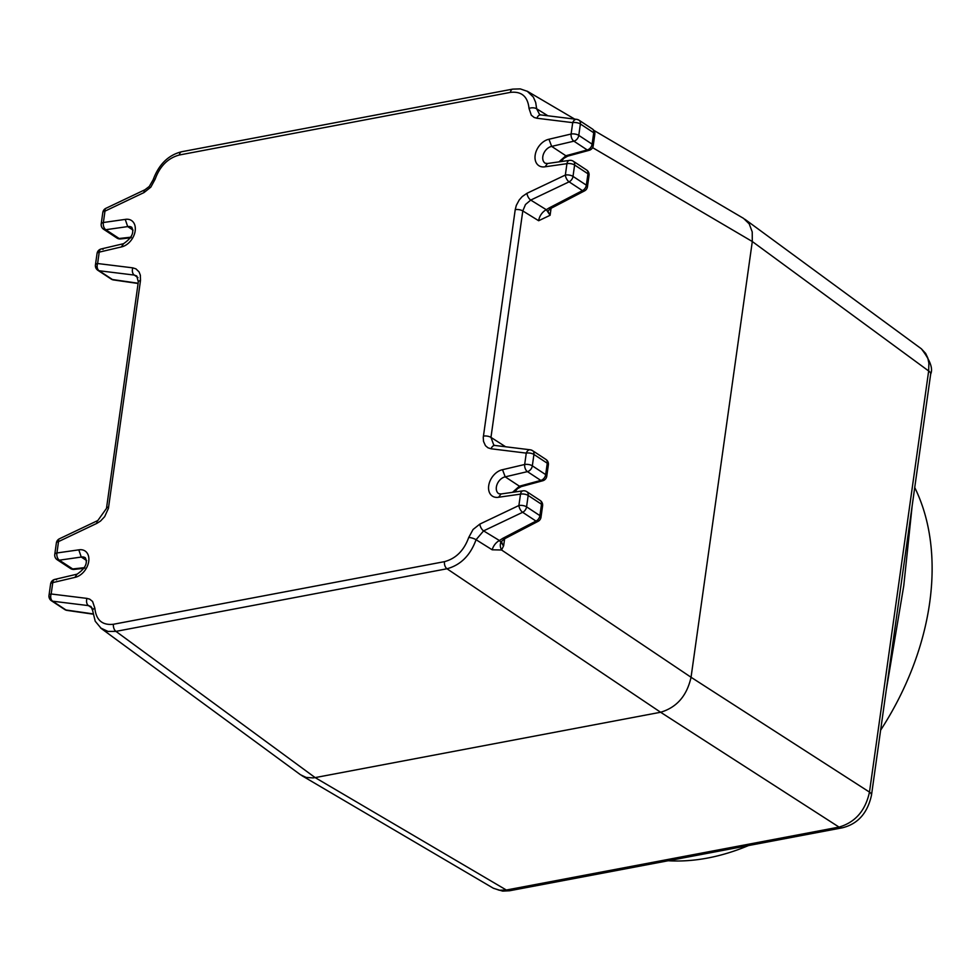 <?xml version="1.0" encoding="UTF-8"?>
<svg xmlns="http://www.w3.org/2000/svg" width="980" height="980" viewBox="0 0 980 980"><rect width="100%" height="100%" fill="white"/><g stroke="black" fill="none" stroke-linecap="round" stroke-linejoin="round"><path stroke-width="1.47" d="M569.466 160.377L547.465 163.501L545.088 166.784L566.942 163.672A5.513 2.205 8 0 1 574.611 165.007A5.513 3.859 -56.7 0 0 573.276 161.222A5.513 5.513 0 0 0 569.466 160.377A5.513 3.357 81.9 0 0 566.942 163.672L565.35 175.053A5.513 2.585 64.6 0 0 569.086 181.839A5.513 3.859 -56.7 0 0 573.006 176.388A5.513 2.205 -172 0 0 565.35 175.053L526.983 193.293A5.513 2.585 64.6 0 0 530.731 200.079L569.086 181.839L582.438 190.622A5.513 2.768 62.5 0 0 584.533 190.892A5.513 5.513 0 0 0 587.449 186.764A5.513 2.205 -172 0 0 586.359 185.171A5.513 3.859 123.3 0 1 582.438 190.622L549.094 207.956A5.513 2.768 62.5 0 0 551.189 208.238A5.513 2.768 62.5 0 0 551.201 208.226L547.869 211.031L550.099 215.282L546.326 209.72A11.037 7.583 -58.3 0 0 538.657 220.733L550.099 215.282L551.079 208.287M526.983 193.293L522.242 196.551L519.216 199.981L516.313 205.383L515.223 209.647A5.513 2.205 8 0 1 522.793 210.933L525.488 204.514L530.731 200.079L546.326 209.72L549.094 207.956M515.223 209.647L483.25 437.497L483.532 441.429L485.455 445.667L487.93 447.774L491.078 448.779A5.513 3.724 -83 0 1 495.047 445.471L493.749 445.03L490.968 437.386L522.793 210.933L538.657 220.733M491.078 448.779L526.272 453.115A5.513 3.724 -83 0 1 530.229 449.796L530.229 449.796A5.513 3.724 -83 0 1 531.368 450.224A5.513 3.859 -56.7 0 1 532.593 450.665L532.593 450.665A5.513 5.513 0 0 0 530.229 449.796L495.047 445.471M502.52 469.702A15.178 10.621 -56.7 0 0 488.702 485.713A15.178 10.621 -56.7 0 0 498.649 497.24L501.025 493.969L498.71 493.675A9.653 6.762 123.3 0 1 497.056 484.451A9.653 6.762 123.3 0 1 505.215 476.856L502.52 469.702L524.668 464.496A5.513 3.173 76.8 0 0 527.436 471.625A5.513 3.859 -56.7 0 0 532.336 465.831A5.513 2.205 -172 0 0 524.668 464.496L526.272 453.115A5.513 2.205 8 0 1 533.929 454.451A5.513 3.859 -56.7 0 0 532.593 450.665L545.934 459.449A5.513 3.859 123.3 0 1 547.269 463.234A5.513 2.205 8 0 1 548.371 464.826A5.513 5.513 0 0 0 545.934 459.449M131.332 237.136L119.131 238.495A5.513 3.859 123.3 0 1 116.975 238.067A5.513 5.513 0 0 0 120.626 238.936A5.513 3.148 -96.4 0 1 119.131 238.495L105.791 229.712L127.706 226.588L125.232 219.398L103.378 222.509A5.513 2.205 -172 0 0 101.21 223.906A5.513 5.513 0 0 0 103.635 229.283A5.513 3.859 -56.7 0 0 105.791 229.712A5.513 3.357 -98.1 0 1 103.378 222.509L104.983 211.129A5.513 2.585 -115.4 0 1 105.901 208.311A5.513 5.513 0 0 0 102.802 212.525A5.513 2.205 8 0 1 104.983 211.129L144.048 192.546A5.513 2.585 -115.4 0 1 144.967 189.74L105.901 208.311M540.862 114.942L539.563 114.489L536.648 108.768L535.693 102.484L533.365 97.118L527.142 91.152M144.048 192.546L150.822 187.143L155.146 179.181C159.887 166.11 167.984 158.05 179.401 154.987L510.433 92.377C521.593 91.152 527.791 96.518 529.029 108.449L531.295 115.162L534.161 117.465L536.881 118.237A5.513 3.724 -83 0 1 540.85 114.93A5.513 3.724 -83 0 1 540.862 114.93L576.681 119.34A5.513 3.724 -83 0 0 572.712 122.647A5.513 2.205 8 0 1 580.38 123.995A5.513 3.859 -56.7 0 0 579.033 120.209L579.033 120.209A5.513 3.859 -56.7 0 0 577.82 119.768M84.892 567.591L72.692 568.951A5.513 3.859 123.3 0 1 70.535 568.523A5.513 5.513 0 0 0 74.186 569.404A5.513 3.148 -96.4 0 1 72.692 568.951L59.339 560.18L81.267 557.057L78.792 549.854L56.938 552.965A5.513 2.205 -172 0 0 54.77 554.374A5.513 5.513 0 0 0 57.195 559.752A5.513 3.859 -56.7 0 0 59.339 560.18A5.513 3.357 -98.1 0 1 56.938 552.965L58.531 541.585A5.513 2.585 -115.4 0 1 59.462 538.767A5.513 5.513 0 0 0 56.362 542.981A5.513 2.205 8 0 1 58.531 541.585L96.897 523.345A5.513 2.585 -115.4 0 1 97.816 520.527L59.462 538.767M132.802 267.858L97.608 263.522A5.513 3.724 97 0 0 99.103 270.75L134.285 275.074L136.759 275.98L138.315 281.934A5.513 2.205 -172 0 1 140.495 280.525L140.348 275.209L139.062 271.901L135.951 268.863L132.802 267.858A5.513 3.724 97 0 0 134.285 275.074L137.96 277.561M133.06 230.116L127.706 226.588A9.653 6.762 123.3 0 1 131.749 227.299C134.419 232.628 131.675 238.091 123.529 243.702L121.361 246.936L99.213 252.142A5.513 3.173 -103.2 0 1 101.246 248.945A5.513 5.513 0 0 0 97.044 253.538A5.513 2.205 8 0 1 99.213 252.142L97.608 263.522A5.513 2.205 -172 0 0 95.44 264.931A5.513 5.513 0 0 0 97.878 270.309L97.878 270.309A5.513 3.859 -56.7 0 0 99.103 270.75L112.443 279.521A5.513 3.528 -81.8 0 0 113.46 279.937A5.513 5.513 0 0 1 111.218 279.079A5.513 3.859 -56.7 0 0 112.443 279.521L138.131 283.232M96.542 266.523A5.513 3.859 -56.7 0 0 97.878 270.309L111.218 279.079M50.09 596.979A5.513 3.859 -56.7 0 0 51.425 600.765L64.778 609.548A5.513 5.513 0 0 0 67.02 610.393A5.513 3.528 -81.8 0 1 65.991 609.989L52.651 601.206A5.513 3.724 -83 0 1 51.168 593.99A5.513 2.205 -172 0 0 49 595.387A5.513 5.513 0 0 0 51.425 600.765L51.425 600.765A5.513 3.859 -56.7 0 0 52.651 601.206L88.482 605.615A5.513 3.724 -83 0 1 86.999 598.4L51.168 593.99L52.773 582.61A5.513 3.173 -103.2 0 1 54.807 579.401L54.807 579.401A5.513 3.173 -103.2 0 1 56.583 579.805M92.169 608.127L88.482 605.615L90.981 606.522L92.635 610.528A5.513 2.805 -2 0 1 92.635 610.528A5.513 2.805 -2 0 1 94.852 608.188L92.586 601.475L89.719 599.172L86.999 598.4M100.548 627.947L108.008 631.426L115.959 631.377A5.513 3.271 -100.7 0 1 113.447 624.26C102.288 625.485 96.089 620.12 94.852 608.188M92.635 610.54L95.207 621.21L101.271 628.499L300.493 774.751L306.189 777.434L313.073 777.912L315.156 777.606L115.959 631.377L446.978 568.768C460.649 565.068 470.351 555.391 476.072 539.723L483.581 530.878A5.513 2.585 -115.4 0 1 479.845 524.092L473.058 529.494L468.734 537.457C463.993 550.527 455.908 558.588 444.479 561.65L113.447 624.26M468.734 537.457A5.513 1.531 -163.1 0 1 476.072 539.723L492.193 549.792A11.037 7.546 121.4 0 1 499.445 540.531L483.581 530.878L522.646 512.295A5.513 2.585 -115.4 0 1 518.898 505.509L479.845 524.092M538.081 521.348L504.749 538.694A5.513 2.768 62.5 0 0 504.761 538.682A5.513 2.768 62.5 0 1 502.654 538.424L535.987 521.078A5.513 2.768 62.5 0 0 538.081 521.348A5.513 5.513 0 0 0 540.997 517.22A5.513 2.205 -172 0 0 539.907 515.627A5.513 3.859 123.3 0 1 535.987 521.078L522.646 512.295A5.513 3.859 -56.7 0 0 526.566 506.844A5.513 2.205 -172 0 0 518.898 505.509L520.503 494.128A5.513 2.205 8 0 1 528.171 495.464A5.513 3.859 -56.7 0 0 526.824 491.678A5.513 5.513 0 0 0 523.014 490.833A5.513 3.357 81.9 0 0 520.503 494.128L498.649 497.24M592.594 147.625L752.297 241.521L928.66 370.979A11.037 4.422 8 0 1 930.682 374.054C933.217 368.603 930.118 360.175 921.372 348.807L925.659 353.425L927.791 357.957L928.881 363.225L928.66 370.979L869.481 792.097C865.426 810.668 855.283 822.33 839.039 827.096L506.354 890.024L315.156 777.606L660.618 712.252C676.764 707.438 686.907 695.776 691.047 677.266L752.297 241.521L752.223 231.905L749.235 223.918L743.575 218.393L593.794 130.328M492.193 549.792L501.576 550.001L503.647 545.738L500.915 542.369A11.037 7.901 -139.5 0 0 501.576 550.001L691.047 677.266L869.481 792.097A11.037 4.422 -172 0 1 871.49 795.172C867.545 813.143 857.819 824.021 842.322 827.806A11.037 6.529 79.3 0 0 842.469 827.782M77.077 574.158L54.807 579.401A5.513 5.513 0 0 0 50.605 584.007A5.513 2.205 8 0 1 52.773 582.61L74.921 577.392A15.178 10.621 -56.7 0 0 88.727 561.381A15.178 10.621 -56.7 0 0 78.792 549.854M547.906 115.799L536.648 108.768A5.513 2.805 -2 0 0 529.029 108.449M77.004 574.17L74.921 577.392M77.089 574.158C85.236 568.547 87.967 563.084 85.309 557.755A9.653 6.762 123.3 0 0 81.267 557.057L86.62 560.572M123.443 243.714L101.246 248.945A5.513 3.173 -103.2 0 1 103.035 249.349M500.915 542.369L499.445 540.531L502.654 538.424M502.899 545.199L501.429 541.487M547.465 163.501L545.162 163.219A9.653 6.762 123.3 0 1 543.508 153.983A9.653 6.762 123.3 0 1 551.667 146.4L548.959 139.246A15.178 10.621 -56.7 0 0 535.154 155.257A15.178 10.621 -56.7 0 0 545.088 166.784M567.849 156.09L565.864 155.747L558.955 161.871M578.776 135.375A5.513 2.205 -172 0 0 571.107 134.027A5.513 3.173 76.8 0 0 573.888 141.169A5.513 3.859 -56.7 0 0 578.776 135.375L580.38 123.995L593.721 132.766A5.513 2.205 8 0 1 594.811 134.37A5.513 5.513 0 0 0 592.373 128.993A5.513 3.859 123.3 0 1 593.721 132.766L592.116 144.158A5.513 3.859 123.3 0 1 587.228 149.952A5.513 3.369 74.8 0 0 589.188 150.308A5.513 5.513 0 0 0 593.206 145.751A5.513 2.205 -172 0 0 592.116 144.158L578.776 135.375M519.424 486.202L505.215 476.856L527.436 471.625L540.776 480.408A5.513 3.369 74.8 0 0 542.749 480.764A5.513 5.513 0 0 0 546.767 476.207A5.513 2.205 -172 0 0 545.676 474.614A5.513 3.859 123.3 0 1 540.776 480.408L519.424 486.202L512.503 492.327M501.025 493.969L523.014 490.833M542.749 480.764L521.421 486.558L519.437 486.215M551.667 146.4L565.864 155.747L587.228 149.952L573.888 141.169L551.667 146.4M908.423 532.422L893.699 637.135M444.479 561.65A5.513 3.271 -100.7 0 0 446.978 568.768L660.618 712.252L839.039 827.096A11.037 6.529 79.3 0 0 842.322 827.806L509.637 890.747A11.037 6.529 -100.7 0 1 506.354 890.024L499.31 890.244L493.136 888.113L301.877 775.658M886.337 689.602L903.781 585.66L912.16 505.839M668.176 860.746A241.423 168.915 -56.7 0 0 707.658 858.039A241.423 168.915 -56.7 0 0 748.512 845.556M880.628 730.186A241.423 168.915 -56.7 0 0 914.732 487.538M483.397 436.112A5.513 2.205 8 0 1 490.968 437.386L505.607 446.77M536.881 118.237L572.712 122.647L571.107 134.027L548.959 139.246M121.361 246.936A15.178 10.621 -56.7 0 0 135.179 230.925A15.178 10.621 -56.7 0 0 125.232 219.398M96.897 523.345L100.511 521.066L104.664 516.656L108.413 508.399L140.495 280.525M573.006 176.388L574.611 165.007L587.951 173.791A5.513 2.205 8 0 1 589.041 175.383A5.513 5.513 0 0 0 586.616 170.006A5.513 3.859 123.3 0 1 587.951 173.791L586.359 185.171L573.006 176.388M155.146 179.181A5.513 1.531 -163.1 0 0 153.162 179.744A5.513 1.531 -163.1 0 0 153.15 179.769M179.401 154.987A5.513 3.271 -100.7 0 1 181.668 151.741L512.699 89.119A5.513 3.271 -100.7 0 1 512.748 89.106A5.513 3.271 -100.7 0 0 510.433 92.377M108.658 506.991A5.513 2.205 -172 0 0 106.489 508.387L138.315 281.934M92.928 613.872L65.991 609.989A5.513 3.859 -56.7 0 1 64.778 609.548M532.336 465.831L533.929 454.451L547.269 463.234L545.676 474.614L532.336 465.831M526.566 506.844L528.171 495.464L541.511 504.247A5.513 2.205 8 0 1 542.601 505.839A5.513 5.513 0 0 0 540.176 500.462A5.513 3.859 123.3 0 1 541.511 504.247L539.907 515.627L526.566 506.844M503.647 545.738L504.639 538.743M871.477 795.27A11.037 4.422 -172 0 0 871.49 795.172L893.76 636.718M144.967 189.728L149.279 186.457L153.162 179.744C158.846 164.371 168.352 155.036 181.668 151.741M512.687 89.119L520.282 88.898L527.595 91.41L574.684 119.095M592.373 128.993L579.033 120.209A5.513 5.513 0 0 0 576.681 119.34M102.802 212.525L101.21 223.906M97.829 520.527L106.489 508.399M56.362 542.981L54.77 554.374M50.605 584.007L49 595.387M57.195 559.752L70.535 568.523M84.501 568.253L74.186 569.404M92.978 614.142L67.02 610.393M130.94 237.785L120.626 238.936M103.635 229.283L116.975 238.067M97.044 253.538L95.44 264.931M138.094 283.49L113.46 279.937M504.761 538.682L501.417 541.499M573.276 161.222L586.616 170.006M589.041 175.383L587.449 186.764M567.788 156.114L563.868 158.319L561.05 161.565M589.188 150.308L567.873 156.102M594.811 134.37L593.206 145.751M584.533 190.892L551.189 208.238M526.824 491.678L540.176 500.462M542.601 505.839L540.997 517.22M521.348 486.57L517.514 488.689L514.61 492.034M548.371 464.826L546.767 476.207M921.384 348.819L744.947 219.3M930.682 374.054L908.362 532.851M493.491 888.309L502.618 891.102L509.49 890.771"/></g></svg>
